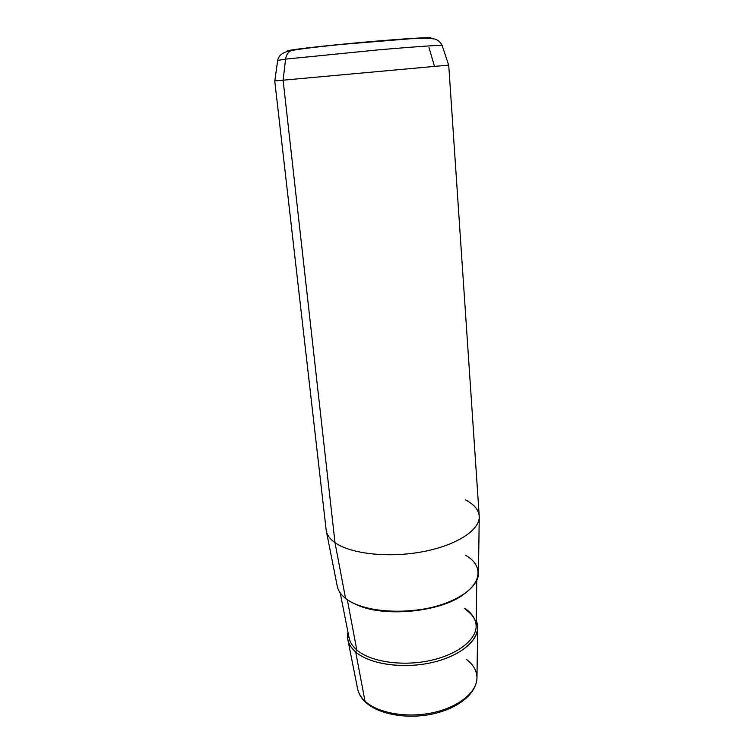<?xml version="1.0" encoding="UTF-8"?>
<svg xmlns="http://www.w3.org/2000/svg" width="754" height="754" viewBox="0 0 754 754"><rect width="100%" height="100%" fill="white"/><g stroke="black" fill="none" stroke-linecap="round" stroke-linejoin="round"><path stroke-width="1.13" d="M479.252 516.773L478.451 573.097C478.818 587.074 457.141 602.616 425.935 608.685C394.785 614.83 360.139 610.071 345.549 598.384L335.002 542.644C350.535 553.832 388.178 558.139 422.127 551.824C456.142 545.576 479.695 530.241 479.252 516.773C478.95 510.119 474.36 504.473 465.463 499.864M326.265 530.693C327.01 535.038 329.922 539.016 335.002 542.644L345.549 598.384C340.78 594.595 337.999 590.448 337.208 585.952L326.265 530.693M448.724 65.108L479.224 516.047C480.439 529.544 457.263 545.18 423.041 551.655C388.885 558.205 350.676 553.945 335.002 542.644L283.108 80.188L448.724 65.108L283.108 80.188L335.002 542.644C329.639 538.808 326.689 534.586 326.162 529.977L274.748 80.942L283.108 80.188L285.587 59.132L377.198 49.981C414.144 46.767 440.949 44.938 442.146 45.466L442.146 45.466C440.949 44.938 414.144 46.767 377.198 49.981L285.587 59.132L283.108 80.188L274.748 80.942M365.803 702.436C379.055 714.594 407.471 719.486 432.994 713.906C458.375 708.223 476.745 693.699 476.971 677.573C477.225 691.833 458.979 707.073 432.9 712.681C406.858 718.345 377.707 713.124 364.993 701.145L355.69 651.984C369.319 663.925 401.1 668.986 429.573 663.068C458.102 657.215 477.989 641.72 477.687 627.488L476.217 620.646C482.814 635.094 466.311 653.426 436.434 661.437C406.67 669.571 370.431 665 355.69 651.984L364.993 701.145C360.836 697.261 358.348 693.03 357.528 688.449C358.348 693.03 360.836 697.261 364.993 701.145L365.803 702.436L364.993 701.145C377.707 713.124 406.858 718.345 432.9 712.681C458.979 707.073 477.225 691.833 476.971 677.573C476.782 670.523 473.182 664.397 466.189 659.194M347.99 632.314L347.783 639.307C348.602 643.888 351.241 648.11 355.69 651.984C348.961 645.999 346.397 639.439 347.99 632.314M448.668 65.117L442.146 45.466C440.327 41.885 437.697 39.708 434.238 38.935L426.689 38.2L410.43 38.746L342.523 44.326C326.605 45.871 303.108 48.416 290.912 50.631C287.915 52.403 286.143 55.24 285.587 59.132C286.143 55.24 287.915 52.403 290.912 50.631L294.484 49.557L290.912 50.631C283.023 52.017 278.612 55.278 277.679 60.433L285.587 59.132L277.679 60.433L274.814 80.932M434.493 66.39L428.988 47.53M293.287 49.736C287.66 50.584 285.983 51.093 288.264 51.244M294.484 49.557C309.074 47.427 348.357 43.402 381.967 40.65C415.68 37.87 435.689 36.993 430.072 38.331M345.549 598.384C363.598 613.256 413.465 615.811 446.877 602.814C480.552 590.024 487.046 567.479 465.718 555.349M464.04 594.114C440.477 612.512 381.675 617.865 355.181 604.02C381.675 617.865 440.477 612.512 464.04 594.114M356.802 649.986C352.42 646.197 349.837 642.059 349.036 637.582C349.837 642.059 352.42 646.197 356.802 649.986L347.311 599.675L356.802 649.986L355.69 651.984L356.802 649.986C370.167 661.626 401.26 666.536 429.101 660.749C456.99 655.028 476.443 639.91 476.142 626.009C476.443 639.91 456.99 655.028 429.101 660.749C401.26 666.536 370.167 661.626 356.802 649.986M465.275 609.241C472.475 614.274 476.094 619.854 476.142 626.009C475.925 619.157 472.117 613.247 464.718 608.271M476.971 677.573L477.678 628.195M357.528 688.449L347.783 639.307M357.707 689.354C358.847 694.095 361.411 698.336 365.388 702.059M349.036 637.582L340.205 592.898M476.142 626.009L476.764 580.476"/></g></svg>
